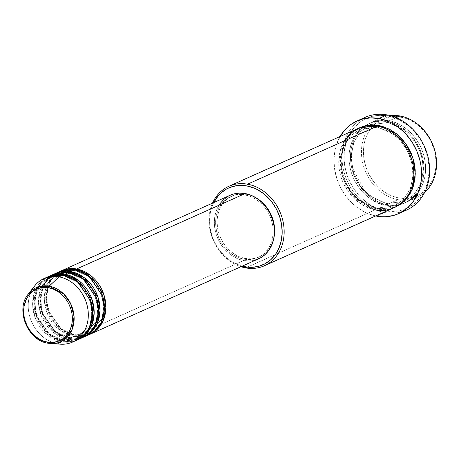<?xml version="1.0" encoding="UTF-8"?>
<svg xmlns="http://www.w3.org/2000/svg" width="459" height="459" viewBox="0 0 459 459"><rect width="100%" height="100%" fill="white"/><g stroke="black" fill="none" stroke-linecap="round" stroke-linejoin="round"><path stroke-width="0.34" stroke-dasharray="2.29 1.72" d="M28.36 293.972L22.95 310.175L27.729 328.151L38.131 339.235L47.902 343.2A29.663 24.706 65.9 0 1 25.4 323.36A29.663 24.706 65.9 0 1 28.36 293.972M75.844 270.701A1.452 0.7 100.3 0 0 76.613 268.98A1.452 0.7 -79.7 0 1 75.844 270.701L89.132 276.8L101.778 294.689L103.918 307.243L101.726 319.177L88.748 333.24L101.726 319.177L103.918 307.243L101.778 294.689L89.132 276.8L75.844 270.701A1.452 0.7 -79.7 0 1 75.609 270.735A1.452 0.7 100.3 0 0 75.844 270.701L61.489 272.33L75.844 270.701M230.171 195.241A34.821 29.003 -114.1 0 0 215.162 230.326A34.821 29.003 -114.1 0 0 243.637 260.494L75.092 335.931A34.821 29.003 65.9 0 0 89.339 334.554L75.092 335.931A1.452 0.7 100.3 0 0 74.628 334.835A1.452 0.7 100.3 0 0 74.392 334.863L84.651 334.634M85.713 334.353L88.748 333.24L74.392 334.863A1.452 0.7 100.3 0 0 73.624 336.59L86.361 335.77M75.144 269.634A1.452 0.7 100.3 0 0 75.609 270.735A1.452 0.7 -79.7 0 1 75.144 269.634M69.986 273.329A1.452 0.7 100.3 0 0 70.749 271.602A1.452 0.7 -79.7 0 1 69.986 273.329L83.268 279.422L95.914 297.317L98.054 309.865L95.868 321.799L82.89 335.868L95.868 321.799L98.054 309.865L95.914 297.317L83.268 279.422L69.986 273.329A1.452 0.7 -79.7 0 1 69.745 273.357A1.452 0.7 100.3 0 0 69.986 273.329L55.625 274.952L69.986 273.329M60.163 271.332A34.821 29.003 -114.1 0 0 45.154 306.417A34.821 29.003 -114.1 0 0 73.624 336.59L69.229 338.558A34.821 29.003 65.9 0 0 83.475 337.176L69.229 338.558A1.452 0.7 100.3 0 0 68.764 337.457A1.452 0.7 100.3 0 0 68.529 337.491L82.89 335.868L68.529 337.491A1.452 0.7 100.3 0 0 67.766 339.212L80.497 338.392M69.28 272.262A1.452 0.7 100.3 0 0 69.745 273.357A1.452 0.7 -79.7 0 1 69.28 272.262M64.122 275.951A1.452 0.7 100.3 0 0 64.885 274.23A1.452 0.7 -79.7 0 1 64.122 275.951L77.405 282.05L90.05 299.939L92.19 312.493L90.004 324.427L77.026 338.49L90.004 324.427L92.19 312.493L90.05 299.939L77.405 282.05L64.122 275.951A1.452 0.7 -79.7 0 1 63.881 275.979A1.452 0.7 100.3 0 0 64.122 275.951L49.761 277.575L64.122 275.951M54.3 273.954A34.821 29.003 -114.1 0 0 39.29 309.045A34.821 29.003 -114.1 0 0 67.766 339.212L63.365 341.18A34.821 29.003 65.9 0 0 77.611 339.803L63.365 341.18A1.452 0.7 100.3 0 0 62.906 340.085A1.452 0.7 100.3 0 0 62.665 340.113L77.026 338.49L62.665 340.113A1.452 0.7 100.3 0 0 61.902 341.835L74.639 341.014M63.422 274.884A1.452 0.7 100.3 0 0 63.881 275.979A1.452 0.7 -79.7 0 1 63.422 274.884M399.967 115.972L400.667 117.039A42.073 35.045 -114.1 0 0 373.953 124.957A42.073 35.045 -114.1 0 0 366.064 167.472A42.073 35.045 -114.1 0 0 398.831 197.938L398.068 199.659A43.525 36.25 65.9 0 1 361.663 156.519A43.525 36.25 65.9 0 1 390.207 115.634A43.525 36.25 -114.1 0 0 381.24 118.089A43.525 36.25 -114.1 0 0 362.478 161.952A43.525 36.25 -114.1 0 0 398.068 199.659L387.075 204.582A1.452 0.7 100.3 0 0 386.616 203.486A1.452 0.7 100.3 0 0 386.375 203.515L404.482 201.467L413.679 195L420.846 183.732L423.605 168.683L420.909 152.858L413.909 139.525L404.964 130.299L388.211 122.616A1.452 0.7 100.3 0 0 388.974 120.889C399.996 121.205 425.768 138.492 425.579 169.555C424.363 200.434 398.022 208.26 387.075 204.582A43.525 36.25 65.9 0 1 351.485 166.869A43.525 36.25 65.9 0 1 370.247 123.012A43.525 36.25 65.9 0 1 388.974 120.889L396.151 117.676L388.974 120.889A43.525 36.25 65.9 0 1 424.564 158.602A43.525 36.25 65.9 0 1 405.808 202.465A43.525 36.25 65.9 0 1 387.075 204.582L398.068 199.659A43.525 36.25 -114.1 0 0 405.228 200.193A43.525 36.25 -114.1 0 0 416.801 197.542A43.525 36.25 -114.1 0 0 424.609 192.487A43.525 36.25 65.9 0 1 405.228 200.193A43.525 36.25 65.9 0 1 398.068 199.659L398.831 197.938L395.279 197.1L388.337 194.283L385.009 192.338L378.818 187.461L373.431 181.431L369.059 174.483L365.863 166.881L363.97 158.917L363.534 154.895L363.717 146.966L364.326 143.133L366.563 135.921L368.17 132.605L372.272 126.73L377.43 122.037L383.449 118.709L386.707 117.596L393.57 116.529L397.104 116.586L404.224 117.877L407.73 119.099L414.488 122.639L417.673 124.923L423.491 130.402L426.067 133.546L430.444 140.494L433.64 148.096L434.753 152.055L435.534 156.06L436.05 164.081L435.786 168.011L434.22 175.539L431.334 182.372L427.226 188.247L424.77 190.749L422.068 192.941L416.055 196.268L412.796 197.381L405.934 198.449L398.831 197.938A42.073 35.045 -114.1 0 0 406.823 198.397A42.073 35.045 -114.1 0 0 435.93 159.571A42.073 35.045 -114.1 0 0 400.667 117.039L399.967 115.972M212.517 203.142A43.525 36.25 -114.1 0 0 240.964 266.702A43.525 36.25 65.9 0 1 212.517 203.142M242.128 266.18A42.073 35.045 65.9 0 1 213.682 202.62L211.392 208.317L210.44 212.006L209.562 219.775L210.079 227.79L211.972 235.754L213.418 239.621L215.168 243.356L219.545 250.304L224.933 256.334L227.939 258.933L234.446 263.162L242.128 266.18M365.083 117.372A50.777 42.291 -114.1 0 0 343.194 168.545A50.777 42.291 -114.1 0 0 384.717 212.54L385.485 210.819A49.325 41.086 -114.1 0 0 429.119 171.121A49.325 41.086 -114.1 0 0 387.637 115.966L391.802 116.953L399.944 120.252L407.569 125.209L414.391 131.635L420.14 139.278L424.598 147.85L427.599 157.018L429.016 166.433L429.119 171.121L428.092 180.221L425.464 188.678L421.351 196.165L415.894 202.39L409.308 207.118L401.854 210.165L393.805 211.415L385.485 210.819L377.2 208.397L369.277 204.249L362.019 198.529L358.731 195.15L352.977 187.501L348.519 178.93L345.524 169.761L344.101 160.352L344.313 151.051L346.149 142.233L349.534 134.223L354.342 127.332L360.395 121.83L367.447 117.923L375.238 115.766L379.312 115.37L387.637 115.966L386.937 114.899L387.637 115.966A49.325 41.086 -114.1 0 0 344.003 155.664A49.325 41.086 -114.1 0 0 385.485 210.819L384.717 212.54A50.777 42.291 65.9 0 1 343.785 171.109A50.777 42.291 65.9 0 1 361.164 119.432M386.375 203.515A1.452 0.7 100.3 0 0 385.612 205.236C396.559 208.914 422.894 201.088 424.11 170.209C424.3 139.146 398.532 121.859 387.511 121.549A1.452 0.7 100.3 0 0 387.97 122.645A1.452 0.7 100.3 0 0 388.211 122.616L404.964 130.299L413.909 139.525L420.909 152.858L423.605 168.683L420.846 183.732L413.679 195L404.482 201.467L386.375 203.515L369.621 195.827L360.676 186.606L353.677 173.267L350.98 157.443L353.74 142.393L360.906 131.125L370.103 124.664L388.211 122.616A1.452 0.7 -79.7 0 1 387.97 122.645A1.452 0.7 -79.7 0 1 387.511 121.549L380.167 121.021L373.069 122.123L366.489 124.814L360.676 128.979L355.863 134.476L353.889 137.654L350.9 144.723L349.282 152.503L349.098 160.707L350.349 169.015L351.502 173.106L354.807 180.972L359.334 188.161L364.905 194.398L371.314 199.441L378.302 203.102L385.612 205.236L392.956 205.764L400.053 204.662L403.427 203.509L409.646 200.067L414.988 195.207L419.228 189.131L422.217 182.062L423.835 174.277L424.024 166.078L422.768 157.77L420.123 149.68L416.193 142.118L413.783 138.624L408.212 132.387L401.809 127.344L394.815 123.683L387.511 121.549C376.564 117.871 350.223 125.697 349.006 156.571C348.817 187.639 374.59 204.926 385.612 205.236A1.452 0.7 -79.7 0 1 386.375 203.515A1.452 0.7 -79.7 0 1 386.616 203.486A1.452 0.7 -79.7 0 1 387.075 204.582C376.053 204.266 350.286 186.985 350.475 155.917C351.692 125.037 378.027 117.217 388.974 120.889A1.452 0.7 -79.7 0 1 388.211 122.616L370.103 124.664L360.906 131.125L353.74 142.393L350.98 157.443L353.677 173.267L360.676 186.606L369.621 195.827L386.375 203.515M358.519 128.256A43.525 36.25 -114.1 0 0 339.758 172.119A43.525 36.25 -114.1 0 0 375.353 209.826A1.452 0.7 -79.7 0 1 376.116 208.105L359.363 200.417L350.418 191.196L343.418 177.862L340.721 162.033L343.481 146.983L350.647 135.721L359.845 129.254L377.952 127.206A1.452 0.7 100.3 0 0 378.715 125.485A1.452 0.7 -79.7 0 1 377.952 127.206L359.845 129.254L350.647 135.721L343.481 146.983L340.721 162.033L343.418 177.862L350.418 191.196L359.363 200.417L376.116 208.105A1.452 0.7 -79.7 0 1 376.351 208.076A1.452 0.7 -79.7 0 1 376.816 209.172L384.16 209.7L387.757 209.35L394.809 207.37L376.816 209.172A1.452 0.7 100.3 0 0 376.351 208.076A1.452 0.7 100.3 0 0 376.116 208.105L394.224 206.057L403.421 199.59L410.587 188.328L413.347 173.278L410.644 157.448L403.65 144.115L394.706 134.894L377.952 127.206A1.452 0.7 -79.7 0 1 377.711 127.235A1.452 0.7 -79.7 0 1 377.252 126.139A1.452 0.7 100.3 0 0 377.711 127.235A1.452 0.7 100.3 0 0 377.952 127.206L394.706 134.894L403.65 144.115L410.644 157.448L413.347 173.278L410.587 188.328L403.421 199.59L394.224 206.057L376.116 208.105A1.452 0.7 100.3 0 0 375.353 209.826L245.645 267.884L375.353 209.826A43.525 36.25 -114.1 0 0 394.08 207.709M48.436 276.582A34.821 29.003 -114.1 0 0 33.427 311.667A34.821 29.003 -114.1 0 0 61.902 341.835A1.452 0.7 -79.7 0 1 62.665 340.113A1.452 0.7 -79.7 0 1 62.906 340.085A1.452 0.7 -79.7 0 1 63.365 341.18L67.766 339.212A1.452 0.7 -79.7 0 1 68.529 337.491A1.452 0.7 -79.7 0 1 68.764 337.457A1.452 0.7 -79.7 0 1 69.229 338.558A34.821 29.003 65.9 0 1 40.857 308.855A34.821 29.003 65.9 0 1 55.034 273.639L47.575 279.261L41.924 288.763L39.944 301.202L42.371 314.099L55.539 332.333L69.229 338.558L73.624 336.59A34.821 29.003 -114.1 0 0 88.61 334.892M58.012 272.428L50.886 278.561L45.797 288.378L44.403 300.748L47.191 313.245L60.284 330.623L73.624 336.59A1.452 0.7 -79.7 0 1 74.392 334.863A1.452 0.7 -79.7 0 1 74.628 334.835A1.452 0.7 -79.7 0 1 75.092 335.931A34.821 29.003 65.9 0 1 46.715 306.228A34.821 29.003 65.9 0 1 60.898 271.017L53.439 276.634L47.788 286.141L45.808 298.579L48.235 311.477L61.403 329.705L75.092 335.931L243.637 260.494L237.791 258.79L232.197 255.858L227.073 251.825L222.615 246.833L218.995 241.084L216.35 234.79L214.783 228.203L214.353 221.565L215.082 215.139L216.935 209.172L219.838 203.888M245.135 258.446L243.666 259.1A33.369 27.792 65.9 0 1 216.384 230.188A33.369 27.792 65.9 0 1 230.762 196.561A33.369 27.792 65.9 0 1 245.123 194.937L246.592 194.283A33.369 27.792 -114.1 0 0 232.231 195.907A33.369 27.792 -114.1 0 0 217.847 229.534A33.369 27.792 -114.1 0 0 245.135 258.446L239.529 256.81L234.17 254.005L229.259 250.132L224.99 245.353L221.519 239.839L218.983 233.815L217.486 227.498L217.073 221.135L217.767 214.978L219.54 209.258L222.328 204.192L226.017 199.981L230.47 196.785L235.519 194.725L240.958 193.882L246.592 194.283L252.192 195.918L255.462 197.473A33.369 27.792 -114.1 0 0 246.592 194.283L245.123 194.937A33.369 27.792 65.9 0 1 272.411 223.854A33.369 27.792 65.9 0 1 258.027 257.476A33.369 27.792 65.9 0 1 243.666 259.1L245.135 258.446A33.369 27.792 -114.1 0 0 259.496 256.822A33.369 27.792 -114.1 0 0 273.805 238.445L272.181 243.471L269.393 248.537L265.704 252.748L261.251 255.944L256.208 258.004L250.763 258.847L245.135 258.446M402.428 211.616A50.777 42.291 65.9 0 1 384.717 212.54L376.661 216.149L384.717 212.54A50.777 42.291 -114.1 0 0 406.571 210.067M375.663 215.954A50.777 42.291 65.9 0 1 340.102 136.501L336.166 145.543L335.013 150.001L333.957 159.371L334.582 169.05L336.866 178.66L338.604 183.325L340.721 187.834L346.006 196.222L352.506 203.498L356.138 206.63L363.987 211.737L368.135 213.659L375.663 215.954M34.574 286.026A34.821 29.003 -114.1 0 0 31.092 320.52A34.821 29.003 -114.1 0 0 57.501 343.802L47.902 343.2L57.501 343.802A34.821 29.003 65.9 0 1 31.705 290.53M46.284 277.672L39.164 283.811L34.069 293.628L32.675 305.998L35.469 318.494L48.556 335.873L61.902 341.835L57.501 343.802L61.902 341.835A34.821 29.003 -114.1 0 0 76.882 340.142M63.365 341.18A34.821 29.003 65.9 0 1 34.993 311.477A34.821 29.003 65.9 0 1 49.176 276.261L41.712 281.883L36.06 291.385L34.081 303.824L36.513 316.727L49.681 334.955L63.365 341.18M52.148 275.05L45.028 281.189L39.933 291.006L38.539 303.37L41.327 315.867L54.42 333.245L67.766 339.212A34.821 29.003 -114.1 0 0 82.746 337.52M57.501 343.802A34.821 29.003 -114.1 0 0 60.605 344.187M376.816 209.172L373.138 208.306L365.955 205.391L359.225 201.019L356.115 198.334L353.212 195.35L348.134 188.603L344.198 181.041L341.553 172.951L340.303 164.643L340.486 156.439L341.123 152.474L343.435 145.015L347.073 138.411L349.339 135.508L354.675 130.654L359.259 127.941L349.89 134.894L342.758 146.731L340.211 162.285L343.194 178.459L350.475 192.005L359.667 201.358L376.816 209.172M228.335 196.154L230.057 195.293M255.193 260.035L249.512 260.919L243.637 260.494A34.821 29.003 -114.1 0 0 258.618 258.801M245.123 194.937L239.495 194.536L234.05 195.379L229.007 197.445L224.554 200.64L220.865 204.852L218.077 209.912L216.304 215.632L215.604 221.795L216.017 228.152L217.52 234.469L220.056 240.499L223.522 246.007L227.796 250.792L232.707 254.659L238.066 257.465L243.666 259.1L249.3 259.507L254.739 258.658L259.783 256.598L264.241 253.402L267.93 249.191L270.712 244.125L272.491 238.405L273.185 232.248L272.772 225.891L271.275 219.574L268.739 213.544L265.268 208.03L260.993 203.251L256.088 199.384L250.729 196.578L245.123 194.937M344.462 140.815L339.935 151.895L338.817 164.936L346.895 189.607L361.686 204.439L375.353 209.826M62.665 340.113L49.377 334.014L36.731 316.125L34.597 303.577L36.783 291.637L49.761 277.575L36.783 291.637L34.597 303.577L36.731 316.125L49.377 334.014L62.665 340.113M68.529 337.491L55.241 331.392L42.595 313.503L40.455 300.949L42.647 289.015L55.625 274.952L42.647 289.015L40.455 300.949L42.595 313.503L55.241 331.392L68.529 337.491M74.392 334.863L61.104 328.77L48.459 310.881L46.319 298.327L48.511 286.393L61.489 272.33L48.511 286.393L46.319 298.327L48.459 310.881L61.104 328.77L74.392 334.863M74.616 334.835C79.636 335.718 84.347 335.185 88.748 333.24C114.337 324.083 104.044 273.971 75.62 270.735C70.6 269.852 65.889 270.38 61.489 272.33C35.9 281.487 46.193 331.593 74.616 334.835M68.752 337.457C73.773 338.34 78.483 337.813 82.89 335.868C108.479 326.705 98.18 276.599 69.757 273.357C64.736 272.474 60.026 273.007 55.625 274.952C30.036 284.11 40.329 334.221 68.752 337.457M62.894 340.079C67.915 340.968 72.625 340.435 77.026 338.49C102.615 329.327 92.316 279.221 63.893 275.985C58.872 275.102 54.162 275.629 49.761 277.575C24.172 286.737 34.465 336.843 62.894 340.079M386.604 203.48C392.95 204.599 398.905 203.928 404.482 201.467L413.754 194.88L420.249 184.897L423.25 172.555L422.4 159.175L417.782 146.203L409.887 135.049L399.577 126.913L387.981 122.645C381.636 121.526 375.68 122.197 370.103 124.664L360.166 131.968L353.992 142.06L351.278 154.362L352.323 167.598L364.922 191.311L375.141 199.292L386.604 203.48M377.723 127.241L389.318 131.504L399.628 139.645L407.523 150.799L412.142 163.765L412.991 177.145L409.99 189.487L403.495 199.47L394.224 206.057C388.647 208.518 382.691 209.195 376.346 208.07L364.75 203.807L354.44 195.666L346.545 184.512L341.926 171.546L341.077 158.166L344.078 145.824L350.573 135.841L359.845 129.254C365.416 126.793 371.377 126.122 377.723 127.241M232.231 195.907L230.762 196.561M381.24 118.089L370.247 123.012M416.801 197.542L405.808 202.465M259.496 256.822L258.027 257.476"/><path stroke-width="0.69" d="M74.639 341.014L82.654 336.51L89.39 327.806L92.632 315.39L91.06 301.729L77.829 281.677L63.422 274.884L59.022 276.852L49.193 286.158A1.452 0.7 100.3 0 0 48.62 287.747C55.78 287.948 72.511 299.176 72.39 319.349C71.598 339.402 54.495 344.479 47.386 342.093C40.231 341.892 23.495 330.664 23.621 310.491C24.407 290.438 41.511 285.36 48.62 287.747A1.452 0.7 -79.7 0 1 49.193 286.158L39.245 286.577L28.36 293.972A29.663 24.706 65.9 0 1 49.193 286.158L59.022 276.852A34.821 29.003 -114.1 0 0 34.574 286.026L28.36 293.972C15.09 309.24 27.546 340.572 47.862 343.194A1.452 0.7 -79.7 0 1 47.386 342.093L42.641 340.71L38.103 338.329L33.943 335.053L30.323 331.002L27.385 326.338L25.239 321.225L23.966 315.878L23.621 310.491L24.207 305.275L25.71 300.433L28.074 296.141L31.195 292.572L34.97 289.864L39.245 288.12L43.852 287.403L48.62 287.747L53.364 289.13L57.903 291.511L62.063 294.787L65.683 298.838L68.62 303.502L70.766 308.614L72.04 313.962L72.39 319.349L71.799 324.565L70.296 329.407L67.938 333.699L64.811 337.267L61.041 339.976L56.767 341.72L52.154 342.437L47.386 342.093A1.452 0.7 100.3 0 0 47.856 343.194A1.452 0.7 100.3 0 0 47.902 343.2A1.452 0.7 -79.7 0 1 47.856 343.194L50.542 343.527A29.663 24.706 65.9 0 1 47.902 343.2L50.542 343.527L65.803 338.472L72.149 329.39L74.083 316.503L70.594 303.497L63.629 293.852L49.193 286.158A29.663 24.706 65.9 0 1 74.14 317.846A29.663 24.706 65.9 0 1 50.542 343.527L60.605 344.187A34.821 29.003 -114.1 0 0 88.306 314.048A34.821 29.003 -114.1 0 0 59.022 276.852L63.422 274.884A34.821 29.003 -114.1 0 0 48.436 276.582L44.041 278.55A34.821 29.003 65.9 0 1 59.022 276.852A34.821 29.003 65.9 0 1 87.497 307.019A34.821 29.003 65.9 0 1 72.488 342.11A34.821 29.003 65.9 0 1 57.501 343.802M61.626 270.678A34.821 29.003 65.9 0 0 60.898 271.017L76.613 268.98L90.653 275.48L103.866 294.603L105.891 307.891L103.298 320.348L97.096 329.476L89.339 334.554A34.821 29.003 65.9 0 0 90.073 334.238A34.821 29.003 65.9 0 0 105.082 299.148A34.821 29.003 65.9 0 0 76.613 268.98L245.158 193.543A34.821 29.003 -114.1 0 0 230.171 195.241L61.626 270.678A34.821 29.003 65.9 0 1 76.613 268.98L245.158 193.543L251.004 195.253L256.592 198.179L261.716 202.218L266.174 207.204L269.794 212.959L272.439 219.247L274.006 225.839L274.436 232.478L273.713 238.904L271.86 244.871L268.951 250.155L265.101 254.55L260.454 257.883L255.193 260.035M84.651 334.634L85.713 334.353M86.361 335.77L94.382 331.26L101.118 322.562L104.359 310.146L102.787 296.485L89.557 276.433L75.144 269.634A34.821 29.003 -114.1 0 0 60.163 271.332L55.763 273.3A34.821 29.003 65.9 0 1 70.749 271.602L84.789 278.108L98.008 297.225L100.028 310.514L97.434 322.97L91.232 332.104L83.475 337.176A34.821 29.003 65.9 0 0 84.215 336.86A34.821 29.003 65.9 0 0 99.219 301.775A34.821 29.003 65.9 0 0 70.749 271.602L75.144 269.634L70.749 271.602L55.034 273.639A34.821 29.003 65.9 0 1 55.763 273.3M80.497 338.392L88.518 333.888L95.254 325.184L98.496 312.768L96.924 299.107L83.693 279.055L69.28 272.262A34.821 29.003 -114.1 0 0 54.3 273.954L49.899 275.922A34.821 29.003 65.9 0 1 64.885 274.23L78.931 280.73L92.144 299.847L94.17 313.141L91.57 325.597L85.374 334.726L77.611 339.803A34.821 29.003 65.9 0 0 78.351 339.488A34.821 29.003 65.9 0 0 93.361 304.397A34.821 29.003 65.9 0 0 64.885 274.23L69.28 272.262L64.885 274.23L49.176 276.261A34.821 29.003 65.9 0 1 49.899 275.922M390.207 115.634A43.525 36.25 65.9 0 1 399.967 115.972A43.525 36.25 -114.1 0 0 390.207 115.634M375.353 209.826C386.294 213.504 412.635 205.684 413.852 174.804C414.041 143.736 388.274 126.449 377.252 126.139L247.544 184.191A43.525 36.25 65.9 0 1 283.134 221.904A43.525 36.25 65.9 0 1 264.373 265.761A43.525 36.25 65.9 0 1 245.645 267.884A43.525 36.25 65.9 0 1 240.964 266.702A43.525 36.25 -114.1 0 0 245.645 267.884L244.945 266.817A42.073 35.045 65.9 0 1 242.128 266.18L248.508 267.264L252.043 267.322L258.905 266.26L265.268 263.661L270.879 259.628L275.532 254.32L279.049 247.935L281.287 240.723L282.159 232.954L281.642 224.939L279.749 216.975L276.553 209.373L272.176 202.425L269.599 199.275L263.782 193.796L257.275 189.567L253.844 187.978L246.781 185.912L247.544 184.191A43.525 36.25 -114.1 0 0 212.517 203.142A43.525 36.25 65.9 0 1 228.811 186.308A43.525 36.25 65.9 0 1 247.544 184.191L377.252 126.139A43.525 36.25 -114.1 0 0 358.519 128.256L228.811 186.308M213.682 202.62A42.073 35.045 65.9 0 1 246.781 185.912L243.218 185.465L236.201 185.74L229.557 187.582L226.459 189.068L220.842 193.101L218.386 195.609L213.682 202.62M361.164 119.432A50.777 42.291 65.9 0 1 386.937 114.899A50.777 42.291 -114.1 0 0 365.083 117.372L357.022 120.981A50.777 42.291 65.9 0 1 378.876 118.508L386.937 114.899L378.876 118.508A50.777 42.291 65.9 0 1 420.398 162.503A50.777 42.291 65.9 0 1 398.51 213.676A50.777 42.291 65.9 0 1 376.661 216.149A50.777 42.291 65.9 0 1 375.663 215.954L380.959 216.694L385.227 216.763L393.506 215.478L397.442 214.135L404.7 210.113L407.959 207.474L413.576 201.065L417.816 193.359L420.519 184.656L421.259 180.031L421.471 170.461L420.949 165.607L420.014 160.77L416.927 151.332L412.337 142.508L406.416 134.636L403.025 131.154L395.555 125.267L391.544 122.92L387.402 120.998L378.876 118.508L370.304 117.894L362.025 119.179L358.089 120.522L350.831 124.544L347.572 127.183L344.606 130.207L340.102 136.501A50.777 42.291 65.9 0 1 357.022 120.981M394.631 207.445L400.856 204.003L406.192 199.143L410.438 193.067L413.427 185.998L415.045 178.212L415.229 170.014L413.978 161.706L411.333 153.616L407.397 146.054L402.325 139.306L396.306 133.638L389.576 129.266L382.393 126.351L378.715 125.485L359.259 127.941L360.9 127.212L364.274 126.059L371.371 124.957L378.715 125.485L396.226 133.575L405.544 143.311L412.739 157.357L415.32 173.927L412.159 189.492L404.477 200.962L394.809 207.37M396.151 117.676L399.967 115.972L396.151 117.676M31.705 290.53A34.821 29.003 65.9 0 1 44.041 278.55M78.351 339.488L82.746 337.52A34.821 29.003 -114.1 0 0 97.756 302.429A34.821 29.003 -114.1 0 0 69.28 272.262L52.148 275.05M72.488 342.11L76.882 340.142A34.821 29.003 -114.1 0 0 91.892 305.051A34.821 29.003 -114.1 0 0 63.422 274.884L46.284 277.672M424.609 192.487A43.525 36.25 -114.1 0 0 434.145 148.32A43.525 36.25 -114.1 0 0 399.967 115.972A43.525 36.25 65.9 0 1 434.145 148.32A43.525 36.25 65.9 0 1 424.609 192.487M398.51 213.676L406.571 210.067A50.777 42.291 -114.1 0 0 428.459 158.9A50.777 42.291 -114.1 0 0 386.937 114.899A50.777 42.291 65.9 0 1 428.93 161.476A50.777 42.291 65.9 0 1 402.428 211.616M264.373 265.761L394.08 207.709A43.525 36.25 -114.1 0 0 412.842 163.852A43.525 36.25 -114.1 0 0 377.252 126.139L361.279 127.183L352.357 131.951L344.462 140.815M255.462 197.473L262.462 202.597L266.731 207.376L270.202 212.89L272.738 218.92L274.241 225.231L274.648 231.594L273.805 238.445A33.369 27.792 -114.1 0 0 255.468 197.479M219.838 203.888L223.688 199.493L228.335 196.154M230.057 195.293L233.602 194.008L239.282 193.124L245.158 193.543A34.821 29.003 -114.1 0 1 273.627 223.711A34.821 29.003 -114.1 0 1 258.618 258.801L90.073 334.238M84.215 336.86L88.61 334.892A34.821 29.003 -114.1 0 0 103.619 299.807A34.821 29.003 -114.1 0 0 75.144 269.634L58.012 272.428M245.645 267.884A43.525 36.25 -114.1 0 0 284.144 232.856A43.525 36.25 -114.1 0 0 247.544 184.191L246.781 185.912A42.073 35.045 65.9 0 1 282.159 232.954A42.073 35.045 65.9 0 1 244.945 266.817L245.645 267.884"/></g></svg>
